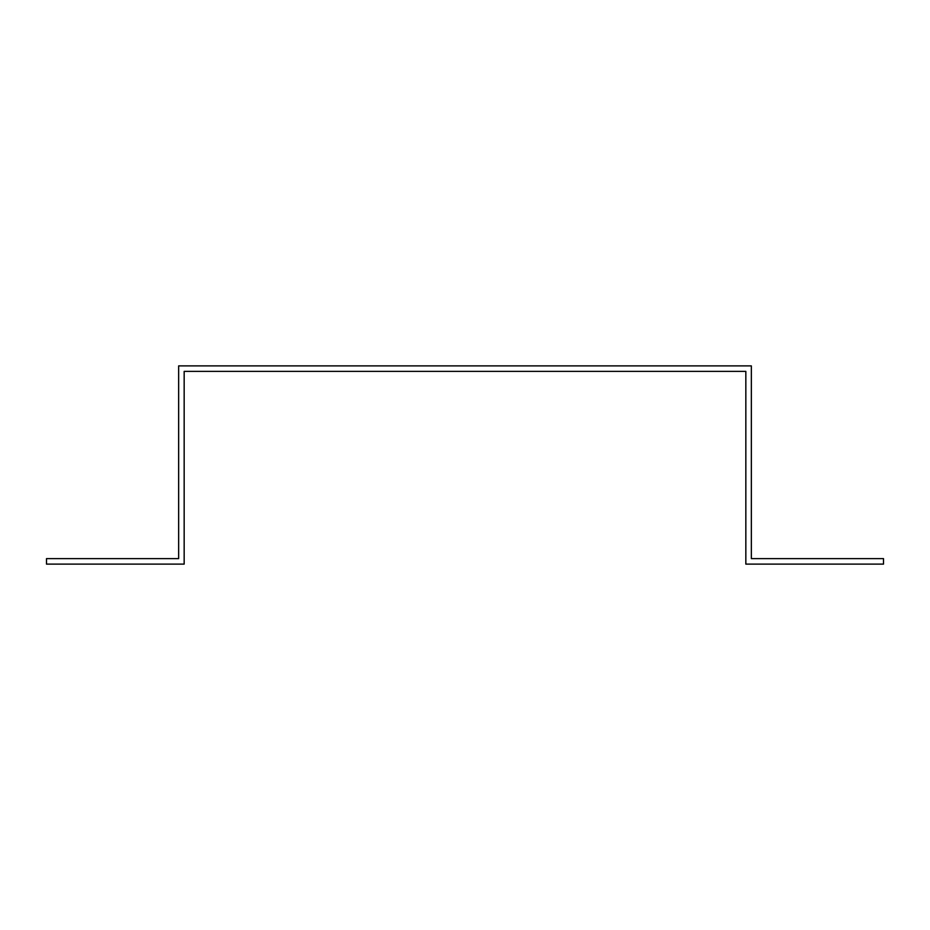 <?xml version="1.0" encoding="UTF-8"?>
<svg xmlns="http://www.w3.org/2000/svg" width="930" height="930" viewBox="0 0 930 930"><rect width="100%" height="100%" fill="white"/><g stroke="black" fill="none" stroke-linecap="round" stroke-linejoin="round"><path stroke-width="1.4" d="M178.653 553.106L178.653 558.616L46.5 558.616L46.5 564.115L184.163 564.115L184.163 371.384L745.837 371.384L745.837 564.115L883.5 564.115L883.5 558.616L751.347 558.616L751.347 365.885L178.653 365.885L178.653 553.106"/></g></svg>
